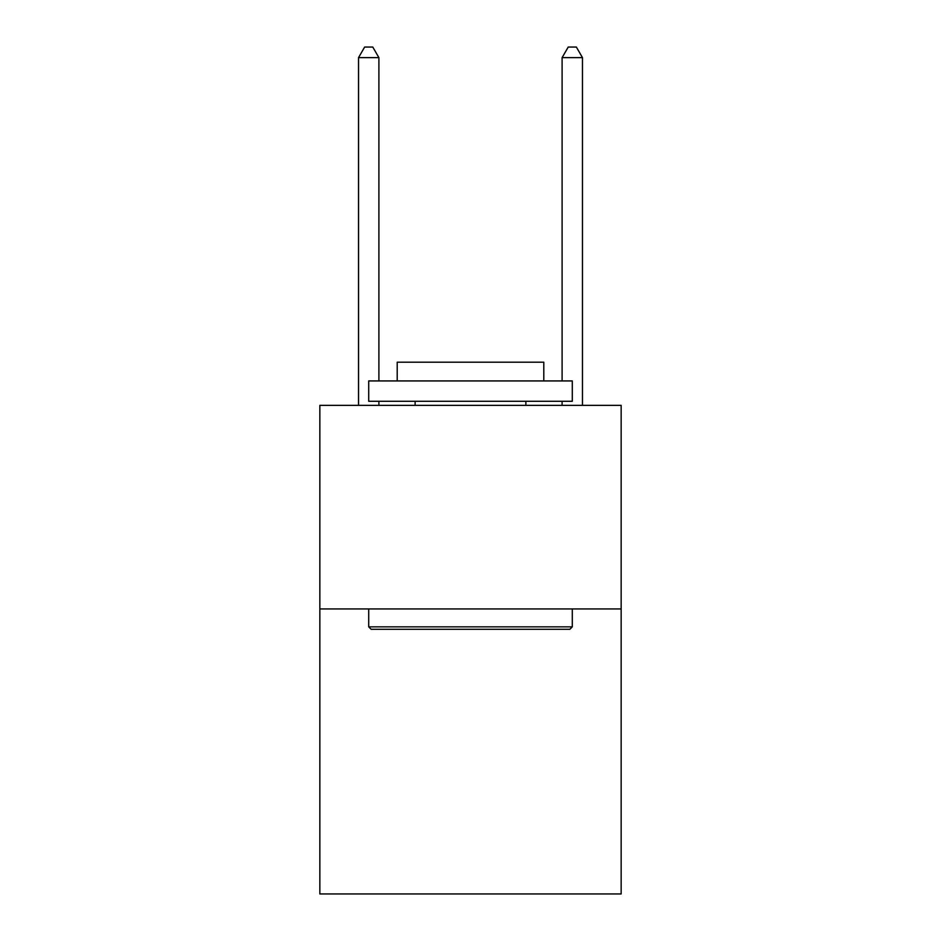 <?xml version="1.0" encoding="UTF-8"?>
<svg xmlns="http://www.w3.org/2000/svg" width="941" height="941" viewBox="0 0 941 941"><rect width="100%" height="100%" fill="white"/><g stroke="black" fill="none" stroke-linecap="round" stroke-linejoin="round"><path stroke-width="1.41" d="M621.154 608.933L621.154 893.95L319.846 893.95L319.846 405.359L621.154 405.359L621.154 608.933L319.846 608.933M371.154 629.294L368.707 626.847L572.293 626.847L569.846 629.294L371.154 629.294M572.293 380.929L572.293 401.278L368.707 401.278L368.707 380.929L572.293 380.929M397.208 380.929L397.208 362.191L543.792 362.191L543.792 380.929M572.293 608.933L572.293 626.847M368.707 608.933L368.707 626.847M525.878 401.278L525.878 405.359M415.122 401.278L415.122 405.359M378.894 380.929L378.894 57.636L358.533 57.636L358.533 405.359M378.894 401.278L378.894 405.359M358.533 57.636L364.637 47.05L372.777 47.05L378.894 57.636M582.467 405.359L582.467 57.636L562.106 57.636L562.106 380.929M562.106 405.359L562.106 401.278M562.106 57.636L568.223 47.05L576.362 47.05L582.467 57.636"/></g></svg>

